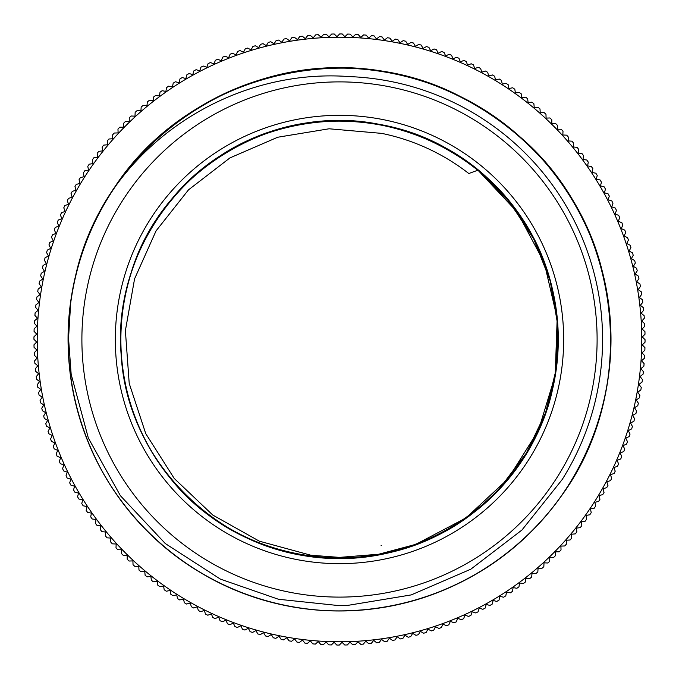 <?xml version="1.0" encoding="UTF-8"?>
<svg xmlns="http://www.w3.org/2000/svg" width="679" height="679" viewBox="0 0 679 679"><rect width="100%" height="100%" fill="white"/><g stroke="black" fill="none" stroke-linecap="round" stroke-linejoin="round"><path stroke-width="1.02" d="M381.547 545.636L381.046 545.738M339.5 605.668L278.458 599.26L220.429 579.128L165.328 543.573L120.395 495.704L88.329 437.997L71.168 374.333L68.537 338.346L70.718 302.24A271.379 271.379 0 0 1 115.294 186.606C167.993 113.011 259.166 69.75 349.388 76.6A263.07 263.07 0 0 1 562.22 479.501L521.973 530.002L470.819 569.197L411.245 594.906L347.232 605.473L339.5 605.668M339.5 597.104A257.604 257.604 0 0 0 562.594 210.694A257.604 257.604 0 0 0 116.406 210.694A257.604 257.604 0 0 0 339.5 597.104M339.5 563.663A224.163 224.163 0 0 1 145.365 227.414A224.163 224.163 0 0 1 533.635 227.414A224.163 224.163 0 0 1 339.5 563.663M381.547 133.364L329.094 128.781L277.694 137.243L229.96 157.893L188.516 189.831L156.06 230.877L134.578 278.84L125.386 330.665L129.214 383.414L145.747 433.618L174.257 478.483L212.782 515.055L259.353 541.18L310.897 555.227L339.5 557.391L378.746 554.225L416.872 544.066A218.706 218.706 0 0 0 477.974 170.217A294.423 262.383 -124.4 0 0 468.833 173.544A210.397 210.397 0 0 0 381.556 133.347M115.294 186.606C165.099 112.425 253.352 66.44 342.691 68.121C432.022 68.537 519.197 116.593 567.254 191.902C616.362 266.516 624.621 365.726 588.515 447.436C553.563 529.645 475.521 591.451 387.488 606.619C299.677 623.042 205.007 592.266 143.625 527.362C81.336 463.324 54.549 367.449 74.614 280.402C101.273 147.309 238.991 50.39 373.272 70.209C461.983 80.699 543.192 138.278 582.446 218.528C622.83 298.208 619.842 397.707 574.748 474.825C530.757 552.579 446.247 605.184 357.061 610.328C267.959 616.744 177.363 575.486 123.697 504.073C69.02 433.423 53.208 335.137 82.965 250.907C111.526 166.262 184.62 98.684 271.235 76.829C357.536 53.743 454.285 77.194 520.445 137.226C623.56 225.487 640.874 392.997 557.994 500.491C505.507 572.787 415.599 615.522 326.404 610.582C237.149 606.907 151.782 555.702 106.51 478.687C60.151 402.324 55.525 302.885 94.593 222.542C132.524 141.665 212.765 82.753 301.298 70.803C435.231 48.769 574.527 143.413 603.376 276.047C624.875 362.756 599.667 459.055 538.439 524.103C478.143 590.017 383.991 622.346 295.917 607.374C207.647 593.658 128.594 533.151 92.302 451.527C54.855 370.42 61.466 271.091 109.344 195.671C178.755 79.027 340.858 33.415 460.905 96.774C541.087 136.165 598.522 217.475 608.851 306.212C620.436 394.788 584.526 487.632 516.354 545.364C449.006 604.055 351.807 625.554 265.99 600.754C179.825 577.167 108.105 508.13 81.242 422.932C53.183 338.125 70.956 240.179 127.032 170.633C182.116 100.314 273.527 60.881 362.484 69.08C461.117 76.515 552.265 142.751 589.669 234.331M415.242 544.651L465.955 517.967L507.951 478.958L538.422 430.435L555.184 375.623L557.187 318.366L544.21 262.535L517.203 212.001L477.965 170.217C532.811 214.454 563.511 286.326 557.561 356.543C552.443 428.568 508.911 496.273 445.509 530.817C382.608 566.261 302.113 567.271 238.337 533.422C174.087 500.482 128.857 433.889 121.94 362.017C108.25 253.157 189.288 143.625 297.394 124.868C368.137 110.465 445.051 134.23 495.347 186.029C546.374 237.115 568.951 314.385 553.461 384.9C533.049 492.708 422.279 572.049 313.639 556.687C241.885 548.666 175.988 502.418 144.05 437.675C111.178 373.382 113.427 292.912 149.838 230.563C185.35 167.705 253.717 125.208 325.81 121.202C397.835 116.168 470.98 149.787 514.071 207.723C582.081 293.82 569.358 429.476 486.529 501.433C406.933 576.955 270.683 576.556 191.529 500.576C138.015 452.112 111.594 376.073 123.536 304.863C134.459 233.491 183.338 169.529 249.329 140.23C348.268 92.811 477.812 135.045 529.798 231.666C565.836 294.228 567.619 374.715 534.381 438.804C502.061 503.368 435.901 549.226 364.097 556.839C292.42 565.471 217.679 535.553 171.745 479.849C125.021 424.808 108.767 345.967 129.918 276.93C158.988 171.133 275.818 101.01 382.854 125.114C453.725 138.923 515.658 190.349 542.258 257.468C569.817 324.206 561.058 404.226 519.724 463.426C459.556 555.184 326.845 586.019 232.379 530.197C169.181 495.288 126.039 427.32 121.346 355.278C115.625 283.304 148.54 209.836 206.06 166.202C291.503 97.369 427.278 108.793 500.024 190.926C576.301 269.801 577.201 406.05 501.985 485.926C454.03 539.898 378.245 567.05 306.925 555.787C235.46 545.543 171.023 497.283 141.105 431.572C110.244 366.304 114.98 285.944 153.301 224.749C190.74 163.011 260.397 122.661 332.574 120.887C404.718 118.087 476.794 153.946 518.06 213.189C560.183 271.829 569.995 351.73 543.327 418.824C505.787 521.93 383.669 582.361 278.933 549.667C209.412 530.172 151.85 473.908 130.767 404.854C108.708 336.105 123.909 257.052 169.894 201.391C237.294 114.81 372.067 94.814 461.703 158.097C521.871 198.005 559.369 269.24 558.214 341.435C558.096 413.63 519.342 484.195 458.478 523.034C367.738 584.721 233.338 562.348 167.484 474.587C122.483 418.128 108.682 338.821 131.955 270.471C154.252 201.799 212.807 146.554 282.659 128.289C387.955 97.462 508.987 160.04 544.702 263.783C570.173 331.344 558.953 411.058 515.802 468.951C473.492 527.447 400.797 562.034 328.712 557.96C219.028 554.955 123.077 458.215 120.964 348.514C117.475 276.395 152.639 203.989 211.483 162.154C269.741 119.47 349.515 108.903 416.872 134.934C349.515 108.903 269.741 119.47 211.483 162.154C152.639 203.989 117.475 276.395 120.964 348.514C123.077 458.215 219.028 554.955 328.712 557.96C400.797 562.034 473.492 527.447 515.802 468.951C558.953 411.058 570.173 331.344 544.702 263.783C508.987 160.04 387.955 97.462 282.659 128.289C212.807 146.554 154.252 201.799 131.955 270.471C108.682 338.821 122.483 418.128 167.484 474.587C233.338 562.348 367.738 584.721 458.478 523.034C519.342 484.195 558.096 413.63 558.214 341.435C559.369 269.24 521.871 198.005 461.703 158.097C372.067 94.814 237.294 114.81 169.894 201.391C123.909 257.052 108.708 336.105 130.767 404.854C151.85 473.908 209.412 530.172 278.933 549.667C383.669 582.361 505.787 521.93 543.327 418.824C569.995 351.73 560.183 271.829 518.06 213.189C476.794 153.946 404.718 118.087 332.574 120.887C260.397 122.661 190.74 163.011 153.301 224.749C114.98 285.944 110.244 366.304 141.105 431.572C171.023 497.283 235.46 545.543 306.925 555.787C378.245 567.05 454.03 539.898 501.985 485.926C577.201 406.05 576.301 269.801 500.024 190.926C427.278 108.793 291.503 97.369 206.06 166.202C148.54 209.836 115.625 283.304 121.346 355.278C126.039 427.32 169.181 495.288 232.379 530.197C326.845 586.019 459.556 555.184 519.724 463.426C561.058 404.226 569.817 324.206 542.258 257.468C515.658 190.349 453.725 138.923 382.854 125.114C275.818 101.01 158.988 171.133 129.918 276.93C108.767 345.967 125.021 424.808 171.745 479.849C217.679 535.553 292.42 565.471 364.097 556.839C435.901 549.226 502.061 503.368 534.381 438.804C567.619 374.715 565.836 294.228 529.798 231.666C477.812 135.045 348.268 92.811 249.329 140.23C183.338 169.529 134.459 233.491 123.536 304.863C111.594 376.073 138.015 452.112 191.529 500.576C270.683 576.556 406.933 576.955 486.529 501.433C569.358 429.476 582.081 293.82 514.071 207.723C470.98 149.787 397.835 116.168 325.81 121.202C253.717 125.208 185.35 167.705 149.838 230.563C113.427 292.912 111.178 373.382 144.05 437.675C175.988 502.418 241.885 548.666 313.639 556.687C422.279 572.049 533.049 492.708 553.461 384.9C568.951 314.385 546.374 237.115 495.347 186.029C445.051 134.23 368.137 110.465 297.394 124.868C189.288 143.625 108.25 253.157 121.94 362.017C128.857 433.889 174.087 500.482 238.337 533.422C302.113 567.271 382.608 566.261 445.509 530.817C508.911 496.273 552.443 428.568 557.561 356.543C563.511 286.326 532.811 214.454 477.974 170.217L506.381 198.175L529.281 230.801M477.948 170.217L509.471 201.85L533.864 239.237L550.177 280.809L557.722 324.8L556.126 369.427L545.568 412.807L526.369 453.114L499.404 488.71M339.347 645.05L342.038 642.309L344.779 645.008A305.55 305.55 0 0 0 347.342 644.948L349.965 642.139L352.774 644.761A305.55 305.55 0 0 0 355.338 644.643L357.884 641.765L360.761 644.312A305.55 305.55 0 0 0 363.324 644.116L365.794 641.18L368.731 643.65A305.55 305.55 0 0 0 371.286 643.395L373.679 640.382L376.684 642.775A305.55 305.55 0 0 0 379.23 642.453L381.547 639.389L384.611 641.697A305.55 305.55 0 0 0 387.149 641.316L389.381 638.184L392.504 640.416A305.55 305.55 0 0 0 395.034 639.957L397.181 636.775L400.364 638.922A305.55 305.55 0 0 0 402.876 638.404L404.947 635.162L408.181 637.233A305.55 305.55 0 0 0 410.676 636.647L412.662 633.346L415.955 635.332A305.55 305.55 0 0 0 418.434 634.678L420.326 631.334L423.671 633.227A305.55 305.55 0 0 0 426.132 632.514L427.94 629.119L431.335 630.927A305.55 305.55 0 0 0 433.771 630.146L435.494 626.7L438.931 628.423A305.55 305.55 0 0 0 441.35 627.574L442.98 624.094L446.459 625.715A305.55 305.55 0 0 0 448.853 624.807L450.389 621.285L453.911 622.821A305.55 305.55 0 0 0 456.288 621.854L457.731 618.289L461.287 619.732A305.55 305.55 0 0 0 463.638 618.696L464.988 615.098L468.586 616.447A305.55 305.55 0 0 0 470.903 615.352L472.16 611.72L475.792 612.967A305.55 305.55 0 0 0 478.084 611.813L479.238 608.155L482.905 609.309A305.55 305.55 0 0 0 485.162 608.095L486.223 604.403L489.915 605.464A305.55 305.55 0 0 0 492.139 604.191L493.107 600.474L496.824 601.433A305.55 305.55 0 0 0 499.023 600.1L499.888 596.357L503.631 597.223A305.55 305.55 0 0 0 505.787 595.839L506.551 592.071L510.319 592.843A305.55 305.55 0 0 0 512.441 591.401L513.112 587.615L516.889 588.286A305.55 305.55 0 0 0 518.977 586.783L519.545 582.981L523.348 583.558A305.55 305.55 0 0 0 525.385 582.005L525.852 578.185L529.671 578.661A305.55 305.55 0 0 0 531.665 577.057L532.039 573.229L535.867 573.594A305.55 305.55 0 0 0 537.819 571.939L538.091 568.111L541.927 568.374A305.55 305.55 0 0 0 543.837 566.668L544.006 562.832L547.851 563.001A305.55 305.55 0 0 0 549.718 561.244L549.786 557.4L553.623 557.467A305.55 305.55 0 0 0 555.447 555.668L555.414 551.823L559.258 551.789A305.55 305.55 0 0 0 561.032 549.939L560.896 546.094L564.741 545.967A305.55 305.55 0 0 0 566.464 544.066L566.235 540.229L570.071 540A305.55 305.55 0 0 0 571.743 538.057L571.412 534.229L575.24 533.889A305.55 305.55 0 0 0 576.861 531.912L576.429 528.092L580.248 527.659A305.55 305.55 0 0 0 581.818 525.631L581.283 521.82L585.086 521.285A305.55 305.55 0 0 0 586.605 519.223L585.969 515.429L589.762 514.801A305.55 305.55 0 0 0 591.222 512.696L590.492 508.919L594.269 508.189A305.55 305.55 0 0 0 595.67 506.042L594.838 502.29L598.598 501.458A305.55 305.55 0 0 0 599.947 499.277L599.014 495.551L602.748 494.626A305.55 305.55 0 0 0 604.038 492.411L603.011 488.702L606.712 487.675A305.55 305.55 0 0 0 607.951 485.434L606.831 481.759L610.506 480.63A305.55 305.55 0 0 0 611.677 478.356L610.463 474.706L614.105 473.492A305.55 305.55 0 0 0 615.216 471.184L613.909 467.568L617.517 466.252A305.55 305.55 0 0 0 618.569 463.918L617.16 460.345L620.742 458.936A305.55 305.55 0 0 0 621.735 456.568L620.233 453.029L623.772 451.535A305.55 305.55 0 0 0 624.697 449.142L623.11 445.645L626.607 444.049A305.55 305.55 0 0 0 627.472 441.639L625.792 438.184L629.246 436.504A305.55 305.55 0 0 0 630.044 434.068L628.279 430.656L631.682 428.882A305.55 305.55 0 0 0 632.421 426.429L630.562 423.068L633.923 421.201A305.55 305.55 0 0 0 634.602 418.731L632.65 415.421L635.96 413.469A305.55 305.55 0 0 0 636.571 410.982L634.534 407.723L637.793 405.686A305.55 305.55 0 0 0 638.345 403.173L636.223 399.973L639.423 397.852A305.55 305.55 0 0 0 639.907 395.331L637.7 392.182L640.849 389.984A305.55 305.55 0 0 0 641.265 387.446L638.981 384.356L642.071 382.073A305.55 305.55 0 0 0 642.419 379.536L640.051 376.506L643.081 374.137A305.55 305.55 0 0 0 643.361 371.591L640.917 368.629L643.879 366.185A305.55 305.55 0 0 0 644.099 363.63L641.579 360.727L644.473 358.206A305.55 305.55 0 0 0 644.626 355.643L642.028 352.808L644.863 350.211A305.55 305.55 0 0 0 644.94 347.648L642.275 344.89L645.042 342.216A305.55 305.55 0 0 0 645.05 339.653L642.309 336.962L645.008 334.221A305.55 305.55 0 0 0 644.948 331.658L642.139 329.035L644.761 326.226A305.55 305.55 0 0 0 644.643 323.662L641.765 321.116L644.312 318.239A305.55 305.55 0 0 0 644.116 315.676L641.18 313.206L643.65 310.269A305.55 305.55 0 0 0 643.395 307.714L640.382 305.321L642.775 302.316A305.55 305.55 0 0 0 642.453 299.77L639.389 297.453L641.697 294.389A305.55 305.55 0 0 0 641.316 291.851L638.184 289.619L640.416 286.496A305.55 305.55 0 0 0 639.957 283.966L636.775 281.819L638.922 278.636A305.55 305.55 0 0 0 638.404 276.124L635.162 274.053L637.233 270.819A305.55 305.55 0 0 0 636.647 268.324L633.346 266.338L635.332 263.045A305.55 305.55 0 0 0 634.678 260.566L631.334 258.674L633.227 255.329A305.55 305.55 0 0 0 632.514 252.868L629.119 251.06L630.927 247.665A305.55 305.55 0 0 0 630.146 245.229L626.7 243.506L628.423 240.069A305.55 305.55 0 0 0 627.574 237.65L624.094 236.02L625.715 232.541A305.55 305.55 0 0 0 624.807 230.147L621.285 228.611L622.821 225.088A305.55 305.55 0 0 0 621.854 222.712L618.289 221.269L619.732 217.713A305.55 305.55 0 0 0 618.696 215.362L615.098 214.012L616.447 210.414A305.55 305.55 0 0 0 615.352 208.097L611.72 206.84L612.967 203.208A305.55 305.55 0 0 0 611.813 200.916L608.155 199.762L609.309 196.095A305.55 305.55 0 0 0 608.095 193.838L604.403 192.777L605.464 189.085A305.55 305.55 0 0 0 604.191 186.861L600.474 185.893L601.433 182.176A305.55 305.55 0 0 0 600.1 179.977L596.357 179.112L597.223 175.369A305.55 305.55 0 0 0 595.839 173.213L592.071 172.449L592.843 168.681A305.55 305.55 0 0 0 591.401 166.559L587.615 165.888L588.286 162.111A305.55 305.55 0 0 0 586.783 160.023L582.981 159.455L583.558 155.652A305.55 305.55 0 0 0 582.005 153.615L578.185 153.148L578.661 149.329A305.55 305.55 0 0 0 577.057 147.335L573.229 146.961L573.594 143.133A305.55 305.55 0 0 0 571.939 141.181L568.111 140.909L568.374 137.073A305.55 305.55 0 0 0 566.668 135.163L562.832 134.994L563.001 131.149A305.55 305.55 0 0 0 561.244 129.282L557.4 129.214L557.467 125.377A305.55 305.55 0 0 0 555.668 123.553L551.823 123.586L551.789 119.742A305.55 305.55 0 0 0 549.939 117.968L546.094 118.104L545.967 114.259A305.55 305.55 0 0 0 544.066 112.536L540.229 112.765L540 108.929A305.55 305.55 0 0 0 538.057 107.257L534.229 107.588L533.889 103.76A305.55 305.55 0 0 0 531.912 102.139L528.092 102.571L527.659 98.752A305.55 305.55 0 0 0 525.631 97.182L521.82 97.717L521.285 93.914A305.55 305.55 0 0 0 519.223 92.395L515.429 93.031L514.801 89.238A305.55 305.55 0 0 0 512.696 87.778L508.919 88.508L508.189 84.731A305.55 305.55 0 0 0 506.042 83.33L502.29 84.162L501.458 80.402A305.55 305.55 0 0 0 499.277 79.053L495.551 79.986L494.626 76.252A305.55 305.55 0 0 0 492.411 74.962L488.702 75.989L487.675 72.288A305.55 305.55 0 0 0 485.434 71.049L481.759 72.169L480.63 68.494A305.55 305.55 0 0 0 478.356 67.323L474.706 68.537L473.492 64.895A305.55 305.55 0 0 0 471.184 63.784L467.568 65.091L466.252 61.483A305.55 305.55 0 0 0 463.918 60.431L460.345 61.84L458.936 58.258A305.55 305.55 0 0 0 456.568 57.265L453.029 58.767L451.535 55.228A305.55 305.55 0 0 0 449.142 54.303L445.645 55.89L444.049 52.393A305.55 305.55 0 0 0 441.639 51.528L438.184 53.208L436.504 49.754A305.55 305.55 0 0 0 434.068 48.956L430.656 50.721L428.882 47.318A305.55 305.55 0 0 0 426.429 46.579L423.068 48.438L421.201 45.077A305.55 305.55 0 0 0 418.731 44.398L415.421 46.35L413.469 43.04A305.55 305.55 0 0 0 410.982 42.429L407.723 44.466L405.686 41.207A305.55 305.55 0 0 0 403.173 40.655L399.973 42.777L397.852 39.577A305.55 305.55 0 0 0 395.331 39.093L392.182 41.3L389.984 38.151A305.55 305.55 0 0 0 387.446 37.735L384.356 40.019L382.073 36.929A305.55 305.55 0 0 0 379.536 36.581L376.506 38.949L374.137 35.919A305.55 305.55 0 0 0 371.591 35.639L368.629 38.083L366.185 35.121A305.55 305.55 0 0 0 363.63 34.901L360.727 37.421L358.206 34.527A305.55 305.55 0 0 0 355.643 34.374L352.808 36.972L350.211 34.137A305.55 305.55 0 0 0 347.648 34.06L344.89 36.725L342.216 33.958A305.55 305.55 0 0 0 339.653 33.95L336.962 36.691L334.221 33.992A305.55 305.55 0 0 0 331.658 34.052L329.035 36.861L326.226 34.239A305.55 305.55 0 0 0 323.662 34.357L321.116 37.235L318.239 34.688A305.55 305.55 0 0 0 315.676 34.884L313.206 37.82L310.269 35.35A305.55 305.55 0 0 0 307.714 35.605L305.321 38.618L302.316 36.225A305.55 305.55 0 0 0 299.77 36.547L297.453 39.611L294.389 37.303A305.55 305.55 0 0 0 291.851 37.684L289.619 40.816L286.496 38.584A305.55 305.55 0 0 0 283.966 39.042L281.819 42.225L278.636 40.078A305.55 305.55 0 0 0 276.124 40.596L274.053 43.838L270.819 41.767A305.55 305.55 0 0 0 268.324 42.353L266.338 45.654L263.045 43.668A305.55 305.55 0 0 0 260.566 44.322L258.674 47.666L255.329 45.773A305.55 305.55 0 0 0 252.868 46.486L251.06 49.881L247.665 48.073A305.55 305.55 0 0 0 245.229 48.854L243.506 52.3L240.069 50.577A305.55 305.55 0 0 0 237.65 51.426L236.02 54.906L232.541 53.285A305.55 305.55 0 0 0 230.147 54.193L228.611 57.715L225.088 56.179A305.55 305.55 0 0 0 222.712 57.146L221.269 60.711L217.713 59.268A305.55 305.55 0 0 0 215.362 60.304L214.012 63.902L210.414 62.553A305.55 305.55 0 0 0 208.097 63.648L206.84 67.28L203.208 66.033A305.55 305.55 0 0 0 200.916 67.187L199.762 70.845L196.095 69.691A305.55 305.55 0 0 0 193.838 70.905L192.777 74.597L189.085 73.536A305.55 305.55 0 0 0 186.861 74.809L185.893 78.526L182.176 77.567A305.55 305.55 0 0 0 179.977 78.9L179.112 82.643L175.369 81.777A305.55 305.55 0 0 0 173.213 83.161L172.449 86.929L168.681 86.157A305.55 305.55 0 0 0 166.559 87.599L165.888 91.385L162.111 90.714A305.55 305.55 0 0 0 160.023 92.217L159.455 96.019L155.652 95.442A305.55 305.55 0 0 0 153.615 96.995L153.148 100.815L149.329 100.339A305.55 305.55 0 0 0 147.335 101.943L146.961 105.771L143.133 105.406A305.55 305.55 0 0 0 141.181 107.061L140.909 110.889L137.073 110.626A305.55 305.55 0 0 0 135.163 112.332L134.994 116.168L131.149 115.999A305.55 305.55 0 0 0 129.282 117.756L129.214 121.6L125.377 121.533A305.55 305.55 0 0 0 123.553 123.332L123.586 127.177L119.742 127.211A305.55 305.55 0 0 0 117.968 129.061L118.104 132.906L114.259 133.033A305.55 305.55 0 0 0 112.536 134.934L112.765 138.771L108.929 139A305.55 305.55 0 0 0 107.257 140.943L107.588 144.771L103.76 145.111A305.55 305.55 0 0 0 102.139 147.088L102.571 150.908L98.752 151.341A305.55 305.55 0 0 0 97.182 153.369L97.717 157.18L93.914 157.715A305.55 305.55 0 0 0 92.395 159.777L93.031 163.571L89.238 164.199A305.55 305.55 0 0 0 87.778 166.304L88.508 170.081L84.731 170.811A305.55 305.55 0 0 0 83.33 172.958L84.162 176.71L80.402 177.542A305.55 305.55 0 0 0 79.053 179.723L79.986 183.449L76.252 184.374A305.55 305.55 0 0 0 74.962 186.589L75.989 190.298L72.288 191.325A305.55 305.55 0 0 0 71.049 193.566L72.169 197.241L68.494 198.37A305.55 305.55 0 0 0 67.323 200.644L68.537 204.294L64.895 205.508A305.55 305.55 0 0 0 63.784 207.816L65.091 211.432L61.483 212.748A305.55 305.55 0 0 0 60.431 215.082L61.84 218.655L58.258 220.064A305.55 305.55 0 0 0 57.265 222.432L58.767 225.971L55.228 227.465A305.55 305.55 0 0 0 54.303 229.858L55.89 233.355L52.393 234.951A305.55 305.55 0 0 0 51.528 237.361L53.208 240.816L49.754 242.496A305.55 305.55 0 0 0 48.956 244.932L50.721 248.344L47.318 250.118A305.55 305.55 0 0 0 46.579 252.571L48.438 255.932L45.077 257.799A305.55 305.55 0 0 0 44.398 260.269L46.35 263.579L43.04 265.531A305.55 305.55 0 0 0 42.429 268.018L44.466 271.277L41.207 273.314A305.55 305.55 0 0 0 40.655 275.827L42.777 279.027L39.577 281.148A305.55 305.55 0 0 0 39.093 283.669L41.3 286.818L38.151 289.016A305.55 305.55 0 0 0 37.735 291.554L40.019 294.644L36.929 296.927A305.55 305.55 0 0 0 36.581 299.464L38.949 302.494L35.919 304.863A305.55 305.55 0 0 0 35.639 307.409L38.083 310.371L35.121 312.815A305.55 305.55 0 0 0 34.901 315.37L37.421 318.273L34.527 320.794A305.55 305.55 0 0 0 34.374 323.357L36.972 326.192L34.137 328.789A305.55 305.55 0 0 0 34.06 331.352L36.725 334.11L33.958 336.784A305.55 305.55 0 0 0 33.95 339.347L36.691 342.038L33.992 344.779A305.55 305.55 0 0 0 34.052 347.342L36.861 349.965L34.239 352.774A305.55 305.55 0 0 0 34.357 355.338L37.235 357.884L34.688 360.761A305.55 305.55 0 0 0 34.884 363.324L37.82 365.794L35.35 368.731A305.55 305.55 0 0 0 35.605 371.286L38.618 373.679L36.225 376.684A305.55 305.55 0 0 0 36.547 379.23L39.611 381.547L37.303 384.611A305.55 305.55 0 0 0 37.684 387.149L40.816 389.381L38.584 392.504A305.55 305.55 0 0 0 39.042 395.034L42.225 397.181L40.078 400.364A305.55 305.55 0 0 0 40.596 402.876L43.838 404.947L41.767 408.181A305.55 305.55 0 0 0 42.353 410.676L45.654 412.662L43.668 415.955A305.55 305.55 0 0 0 44.322 418.434L47.666 420.326L45.773 423.671A305.55 305.55 0 0 0 46.486 426.132L49.881 427.94L48.073 431.335A305.55 305.55 0 0 0 48.854 433.771L52.3 435.494L50.577 438.931A305.55 305.55 0 0 0 51.426 441.35L54.906 442.98L53.285 446.459A305.55 305.55 0 0 0 54.193 448.853L57.715 450.389L56.179 453.911A305.55 305.55 0 0 0 57.146 456.288L60.711 457.731L59.268 461.287A305.55 305.55 0 0 0 60.304 463.638L63.902 464.988L62.553 468.586A305.55 305.55 0 0 0 63.648 470.903L67.28 472.16L66.033 475.792A305.55 305.55 0 0 0 67.187 478.084L70.845 479.238L69.691 482.905A305.55 305.55 0 0 0 70.905 485.162L74.597 486.223L73.536 489.915A305.55 305.55 0 0 0 74.809 492.139L78.526 493.107L77.567 496.824A305.55 305.55 0 0 0 78.9 499.023L82.643 499.888L81.777 503.631A305.55 305.55 0 0 0 83.161 505.787L86.929 506.551L86.157 510.319A305.55 305.55 0 0 0 87.599 512.441L91.385 513.112L90.714 516.889A305.55 305.55 0 0 0 92.217 518.977L96.019 519.545L95.442 523.348A305.55 305.55 0 0 0 96.995 525.385L100.815 525.852L100.339 529.671A305.55 305.55 0 0 0 101.943 531.665L105.771 532.039L105.406 535.867A305.55 305.55 0 0 0 107.061 537.819L110.889 538.091L110.626 541.927A305.55 305.55 0 0 0 112.332 543.837L116.168 544.006L115.999 547.851A305.55 305.55 0 0 0 117.756 549.718L121.6 549.786L121.533 553.623A305.55 305.55 0 0 0 123.332 555.447L127.177 555.414L127.211 559.258A305.55 305.55 0 0 0 129.061 561.032L132.906 560.896L133.033 564.741A305.55 305.55 0 0 0 134.934 566.464L138.771 566.235L139 570.071A305.55 305.55 0 0 0 140.943 571.743L144.771 571.412L145.111 575.24A305.55 305.55 0 0 0 147.088 576.861L150.908 576.429L151.341 580.248A305.55 305.55 0 0 0 153.369 581.818L157.18 581.283L157.715 585.086A305.55 305.55 0 0 0 159.777 586.605L163.571 585.969L164.199 589.762A305.55 305.55 0 0 0 166.304 591.222L170.081 590.492L170.811 594.269A305.55 305.55 0 0 0 172.958 595.67L176.71 594.838L177.542 598.598A305.55 305.55 0 0 0 179.723 599.947L183.449 599.014L184.374 602.748A305.55 305.55 0 0 0 186.589 604.038L190.298 603.011L191.325 606.712A305.55 305.55 0 0 0 193.566 607.951L197.241 606.831L198.37 610.506A305.55 305.55 0 0 0 200.644 611.677L204.294 610.463L205.508 614.105A305.55 305.55 0 0 0 207.816 615.216L211.432 613.909L212.748 617.517A305.55 305.55 0 0 0 215.082 618.569L218.655 617.16L220.064 620.742A305.55 305.55 0 0 0 222.432 621.735L225.971 620.233L227.465 623.772A305.55 305.55 0 0 0 229.858 624.697L233.355 623.11L234.951 626.607A305.55 305.55 0 0 0 237.361 627.472L240.816 625.792L242.496 629.246A305.55 305.55 0 0 0 244.932 630.044L248.344 628.279L250.118 631.682A305.55 305.55 0 0 0 252.571 632.421L255.932 630.562L257.799 633.923A305.55 305.55 0 0 0 260.269 634.602L263.579 632.65L265.531 635.96A305.55 305.55 0 0 0 268.018 636.571L271.277 634.534L273.314 637.793A305.55 305.55 0 0 0 275.827 638.345L279.027 636.223L281.148 639.423A305.55 305.55 0 0 0 283.669 639.907L286.818 637.7L289.016 640.849A305.55 305.55 0 0 0 291.554 641.265L294.644 638.981L296.927 642.071A305.55 305.55 0 0 0 299.464 642.419L302.494 640.051L304.863 643.081A305.55 305.55 0 0 0 307.409 643.361L310.371 640.917L312.815 643.879A305.55 305.55 0 0 0 315.37 644.099L318.273 641.579L320.794 644.473A305.55 305.55 0 0 0 323.357 644.626L326.192 642.028L328.789 644.863A305.55 305.55 0 0 0 331.352 644.94L334.11 642.275L336.784 645.042A305.55 305.55 0 0 0 339.347 645.05L339.5 644.897M339.5 641.774A302.274 302.274 0 0 0 601.28 188.363A302.274 302.274 0 0 0 77.72 188.363A302.274 302.274 0 0 0 339.5 641.774"/></g></svg>
